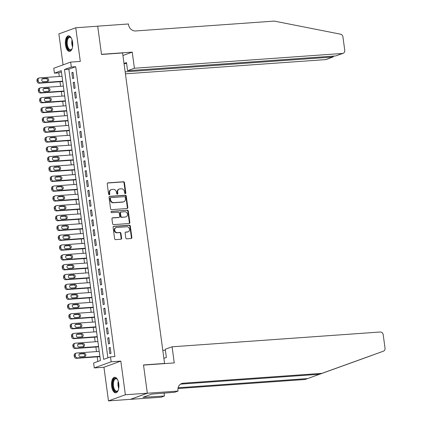 <?xml version="1.0" encoding="UTF-8"?>
<svg xmlns="http://www.w3.org/2000/svg" width="422" height="422" viewBox="0 0 422 422"><rect width="100%" height="100%" fill="white"/><g stroke="black" fill="none" stroke-linecap="round" stroke-linejoin="round"><path stroke-width="0.63" d="M125.329 193.629A0.686 0.601 70 0 0 125.84 192.912L124.458 182.668A0.981 0.855 70 0 0 123.467 181.761L107.953 182.863A0.981 0.855 70 0 0 107.22 183.892L108.607 194.141A0.686 0.601 70 0 0 109.81 194.051L109.63 192.727A3.139 2.738 70 0 1 111.318 189.583A3.139 2.738 70 0 1 111.972 189.446L113.265 189.351A3.139 2.738 70 0 1 116.44 192.242L116.62 193.571A0.686 0.601 70 0 0 117.828 193.482L117.648 192.158A3.139 2.738 70 0 1 119.331 189.014A3.139 2.738 70 0 1 119.99 188.877L121.283 188.782A3.139 2.738 70 0 1 124.458 191.672L124.638 193.002A0.686 0.601 70 0 0 125.329 193.629M125.223 193.629A0.686 0.601 70 0 0 125.387 193.081L123.999 182.832A0.981 0.855 70 0 0 123.008 181.929L107.531 183.027M109.192 194.769A0.686 0.601 70 0 0 109.356 194.22L109.177 192.891L109.63 192.727M117.21 194.199A0.686 0.601 70 0 0 117.369 193.651L117.189 192.321L117.648 192.158M118.761 383.762A7.786 3.677 -94.1 0 0 114.652 377.289A7.786 3.677 -94.1 0 0 111.64 386.352A7.786 3.677 -94.1 0 0 115.755 392.824A7.786 3.677 -94.1 0 0 118.761 383.762M72.595 42.316A7.786 3.677 -94.1 0 0 68.485 35.844A7.786 3.677 -94.1 0 0 65.479 44.906A7.786 3.677 -94.1 0 0 69.588 51.384A7.786 3.677 -94.1 0 0 72.595 42.316M125.793 237.929A0.981 0.855 70 0 0 126.785 238.831L131.136 238.52A0.981 0.855 70 0 0 131.87 237.496L130.329 226.113A0.981 0.855 70 0 0 129.338 225.211L113.824 226.313A0.981 0.855 70 0 0 113.096 227.342L114.631 238.72A0.981 0.855 70 0 0 115.623 239.622L120.882 239.248A0.981 0.855 70 0 0 121.615 238.224L120.956 233.355A0.981 0.855 70 0 0 119.964 232.453L117.353 232.638A2.622 2.289 70 0 1 114.763 230.533A2.622 2.289 70 0 1 116.108 227.59A2.622 2.289 70 0 1 116.657 227.474L126.869 226.751A2.622 2.289 70 0 1 129.464 228.856A2.622 2.289 70 0 1 128.114 231.794A2.622 2.289 70 0 1 127.571 231.91L125.867 232.031A0.981 0.855 70 0 0 125.134 233.055L125.793 237.929M110.495 356.88L111.16 361.791L94.28 367.931L93.615 363.02L100.457 360.53L61.269 70.674L54.422 73.164L53.758 68.248L70.643 62.108L71.307 67.019L64.46 69.509L103.654 359.37L110.495 356.88L114.889 356.569L75.696 66.708L71.307 67.019M70.643 62.108L80.301 61.422L75.754 27.768L97.704 26.211L101.523 54.459L122.596 52.961L164.575 363.453L143.501 364.951L147.325 393.198L125.371 394.76L120.819 361.105L111.16 361.791M127.085 208.526A0.981 0.855 70 0 0 127.813 207.503L126.278 196.119A0.981 0.855 70 0 0 125.281 195.217L109.767 196.32A0.981 0.855 70 0 0 109.04 197.343L110.575 208.726A0.981 0.855 70 0 0 111.572 209.628L127.085 208.526M128.304 211.116L129.844 222.499A0.981 0.855 70 0 1 129.111 223.523L113.597 224.625A0.981 0.855 70 0 1 112.605 223.723L111.946 218.854A0.981 0.855 70 0 1 112.679 217.826L118.967 217.377A0.981 0.855 70 0 0 119.7 216.354L119.262 213.126A0.981 0.855 70 0 0 118.271 212.219L111.719 212.688A0.686 0.601 70 0 1 111.54 211.338L127.312 210.214A0.981 0.855 70 0 1 128.304 211.116L127.845 211.285L129.385 222.663L129.844 222.499M147.325 393.198L130.44 399.339L108.486 400.9L125.371 394.76M75.754 27.768L58.869 33.913L63.052 64.867M73.787 78.228L72.985 72.336L71.845 72.748L72.642 78.645L73.787 78.228M75.111 88.056L74.314 82.158L73.175 82.575L73.971 88.472L75.111 88.056M76.44 97.883L75.644 91.985L74.504 92.402L75.301 98.294L76.44 97.883M77.769 107.705L76.973 101.813L75.833 102.224L76.63 108.122L77.769 107.705M79.099 117.532L78.302 111.635L77.163 112.052L77.959 117.949L79.099 117.532M80.428 127.36L79.631 121.462L78.487 121.879L79.289 127.771L80.428 127.36M81.757 137.182L80.961 131.289L79.816 131.701L80.613 137.598L81.757 137.182M83.087 147.009L82.285 141.112L81.145 141.528L81.942 147.426L83.087 147.009M84.411 156.836L83.614 150.939L82.475 151.356L83.271 157.248L84.411 156.836M85.74 166.658L84.943 160.766L83.804 161.178L84.6 167.075L85.74 166.658M87.069 176.486L86.273 170.588L85.133 171.005L85.93 176.902L87.069 176.486M88.398 186.313L87.602 180.416L86.463 180.832L87.259 186.724L88.398 186.313M89.728 196.135L88.931 190.243L87.787 190.66L88.583 196.552L89.728 196.135M91.057 205.962L90.255 200.07L89.116 200.482L89.912 206.379L91.057 205.962M92.381 215.79L91.585 209.892L90.445 210.309L91.242 216.206L92.381 215.79M93.71 225.617L92.914 219.72L91.774 220.136L92.571 226.028L93.71 225.617M95.04 235.439L94.243 229.547L93.104 229.958L93.9 235.856L95.04 235.439M96.369 245.266L95.572 239.369L94.433 239.786L95.23 245.683L96.369 245.266M97.698 255.094L96.902 249.196L95.757 249.613L96.559 255.505L97.698 255.094M99.028 264.916L98.231 259.024L97.086 259.435L97.883 265.332L99.028 264.916M100.357 274.743L99.555 268.846L98.416 269.262L99.212 275.16L100.357 274.743M101.681 284.57L100.884 278.673L99.745 279.09L100.541 284.982L101.681 284.57M103.01 294.392L102.214 288.5L101.074 288.912L101.871 294.809L103.01 294.392M104.34 304.22L103.543 298.322L102.404 298.739L103.2 304.637L104.34 304.22M105.669 314.047L104.872 308.15L103.733 308.566L104.529 314.459L105.669 314.047M106.998 323.869L106.202 317.977L105.057 318.388L105.853 324.286L106.998 323.869M108.327 333.697L107.526 327.804L106.386 328.216L107.183 334.113L108.327 333.697M109.651 343.524L108.855 337.626L107.715 338.043L108.512 343.935L109.651 343.524M75.696 66.708L68.855 69.197L107.879 357.83M109.045 347.87L109.841 353.763L110.981 353.346L110.184 347.454L109.045 347.87L110.232 347.786M61.433 71.898L58.816 72.853L59.302 76.472M60.014 81.715L60.631 86.299M61.343 91.542L61.96 96.126M62.672 101.37L63.289 105.948M63.996 111.192L64.619 115.776M65.326 121.019L65.948 125.603M66.655 130.846L67.277 135.43M67.984 140.674L68.601 145.252M69.314 150.496L69.931 155.08M70.643 160.323L71.26 164.907M71.967 170.15L72.589 174.729M73.296 179.972L73.919 184.556M74.625 189.8L75.248 194.384M75.955 199.627L76.572 204.206M77.284 209.449L77.901 214.033M78.613 219.276L79.23 223.86M79.943 229.104L80.56 233.682M81.267 238.926L81.889 243.51M82.596 248.753L83.218 253.337M83.925 258.58L84.548 263.159M85.255 268.408L85.872 272.987M86.584 278.23L87.201 282.814M87.913 288.057L88.53 292.641M89.237 297.885L89.86 302.463M90.566 307.707L91.189 312.291M91.896 317.534L92.518 322.118M93.225 327.361L93.842 331.94M94.554 337.183L95.172 341.767M95.884 347.011L96.501 351.595M97.213 356.838L97.841 361.485M164.068 363.637L164.575 363.453M120.819 361.105L103.939 367.245L108.486 400.9M103.939 367.245L94.28 367.931M58.816 72.853L54.422 73.164M68.855 69.197L64.46 69.509M71.845 72.748L73.032 72.663M73.175 82.575L74.362 82.49M74.504 92.402L75.691 92.318M75.833 102.224L77.02 102.14M77.163 112.052L78.344 111.967M78.487 121.879L79.674 121.794M79.816 131.701L81.003 131.617M81.145 141.528L82.332 141.444M82.475 151.356L83.661 151.271M83.804 161.178L84.991 161.093M85.133 171.005L86.315 170.921M86.463 180.832L87.644 180.748M87.787 190.66L88.973 190.575M89.116 200.482L90.303 200.397M90.445 210.309L91.632 210.225M91.774 220.136L92.961 220.052M93.104 229.958L94.285 229.874M94.433 239.786L95.615 239.701M95.757 249.613L96.944 249.529M97.086 259.435L98.273 259.351M98.416 269.262L99.603 269.178M99.745 279.09L100.932 279.005M101.074 288.912L102.261 288.827M102.404 298.739L103.585 298.655M103.733 308.566L104.914 308.482M105.057 318.388L106.244 318.309M106.386 328.216L107.573 328.131M107.715 338.043L108.902 337.959M119.331 189.014L118.877 189.183A3.139 2.738 70 0 0 117.189 192.321M111.318 189.583L110.859 189.747A3.139 2.738 70 0 0 109.177 192.891M127.043 208.531A0.981 0.855 70 0 0 127.36 207.666L125.819 196.288A0.981 0.855 70 0 0 124.828 195.381L109.351 196.483M125.213 197.269A0.686 0.601 70 0 0 124.516 196.636L110.902 197.601A0.686 0.601 70 0 0 110.39 198.319L110.58 199.717A3.139 2.738 70 0 0 113.75 202.607L123.06 201.948A3.139 2.738 70 0 0 123.715 201.811A3.139 2.738 70 0 0 125.403 198.667L125.213 197.269M110.443 197.77A0.686 0.601 70 0 0 109.931 198.488L110.39 198.319M123.715 201.811L123.261 201.974A3.139 2.738 70 0 1 122.607 202.112L113.296 202.776A3.139 2.738 70 0 1 110.121 199.886L109.931 198.488M129.074 223.528A0.981 0.855 70 0 0 129.385 222.663M112.257 217.989L118.513 217.546A0.981 0.855 70 0 0 118.719 217.504L119.173 217.335M111.197 211.491L127.312 210.214M125.498 216.919A2.622 2.289 70 0 0 126.046 216.797A2.622 2.289 70 0 0 127.397 213.859A2.622 2.289 70 0 0 124.801 211.754L121.204 212.013A0.981 0.855 70 0 0 120.47 213.036L120.908 216.27A0.981 0.855 70 0 0 121.9 217.172L125.044 217.082A2.622 2.289 70 0 0 125.587 216.966L126.046 216.797M120.745 212.176A0.981 0.855 70 0 0 120.017 213.205L120.47 213.036M125.044 217.082L121.441 217.335A0.981 0.855 70 0 1 120.449 216.433L120.017 213.205M127.845 211.285A0.981 0.855 70 0 0 126.853 210.383M128.114 231.794L127.66 231.958A2.622 2.289 70 0 1 127.112 232.079L125.45 232.195M116.108 227.59L115.654 227.759A2.622 2.289 70 0 0 114.304 230.697A2.622 2.289 70 0 0 116.899 232.802L117.353 232.638M120.845 239.253A0.981 0.855 70 0 0 121.156 238.393L120.497 233.519A0.981 0.855 70 0 0 119.505 232.617L116.899 232.802M131.1 238.525A0.981 0.855 70 0 0 131.416 237.66L129.876 226.282A0.981 0.855 70 0 0 128.884 225.38L113.407 226.477M62.693 81.193L40.269 82.786A1.999 1.746 70 0 1 38.249 80.945L38.112 79.964A1.999 1.746 70 0 1 39.605 77.875L62.029 76.282M62.736 81.525L39.13 83.203A1.999 1.746 -110 0 1 37.104 81.362L36.972 80.38A1.999 1.746 -110 0 1 38.049 78.376L39.188 77.965M47.201 81.399A1.598 1.398 70 0 0 45.961 78.65L42.068 78.925M43.313 81.678L47.528 81.377A1.598 1.398 70 0 0 47.1 78.234L42.886 78.534A1.598 1.398 70 0 0 43.313 81.678M72.157 48.546A6.741 3.181 85.9 0 1 71.84 49.121A6.741 3.181 85.9 0 1 67.52 47.85A6.741 3.181 85.9 0 1 67.072 39.204A6.741 3.181 85.9 0 1 71.033 37.764A6.741 3.181 85.9 0 1 71.424 38.286M71.207 37.975A6.24 2.943 -94.1 0 0 69.735 37.305A6.24 2.943 -94.1 0 0 67.346 40.976A6.24 2.943 -94.1 0 0 68.121 47.501A6.24 2.943 -94.1 0 0 70.622 49.759A6.24 2.943 -94.1 0 0 71.983 48.883M68.965 35.875A7.738 3.65 -94.1 0 0 66.196 40.612A7.738 3.65 -94.1 0 0 67.193 48.483A7.738 3.65 -94.1 0 0 70.057 51.284M118.318 389.991A6.741 3.181 85.9 0 1 118.007 390.566A6.741 3.181 85.9 0 1 113.687 389.29A6.741 3.181 85.9 0 1 113.238 380.644A6.741 3.181 85.9 0 1 117.2 379.204A6.741 3.181 85.9 0 1 117.59 379.731M117.374 379.42A6.24 2.943 -94.1 0 0 115.902 378.75A6.24 2.943 -94.1 0 0 113.513 382.416A6.24 2.943 -94.1 0 0 114.288 388.942A6.24 2.943 -94.1 0 0 116.783 391.199A6.24 2.943 -94.1 0 0 118.144 390.329M115.127 377.321A7.738 3.65 -94.1 0 0 112.363 382.058A7.738 3.65 -94.1 0 0 113.354 389.928A7.738 3.65 -94.1 0 0 116.224 392.724M125.418 73.824L325.636 59.597L332.457 57.112L332.33 56.173M125.149 71.845L333.042 56.996L326.259 59.465A2.996 2.616 -110 0 1 325.636 59.597M132.234 52.128L134.412 68.243L342.516 53.452A2.996 2.616 70 0 0 343.144 53.32A2.996 2.616 70 0 0 344.753 50.318L342.938 36.909A2.996 2.616 70 0 0 340.549 34.187L274.316 21.1L135.578 30.959A6.989 6.108 -110 0 1 128.504 24.518L128.43 23.975L97.698 26.159L101.502 54.311L132.234 52.128L122.939 55.509M134.412 68.243L127.592 70.722L126.489 62.567L124.015 63.469M127.592 70.722L335.696 55.936L342.516 53.452M124.047 63.69L126.616 63.506M343.144 53.32L335.696 55.936M333.849 56.068L333.042 56.996M376.735 353.615L383.419 351.188A2.996 2.616 70 0 0 383.419 351.188L319.443 374.261L180.706 384.115A6.989 6.108 70 0 0 180.553 384.131M177.984 388.52L305.059 379.494L366.528 357.334A2.996 2.616 -110 0 1 366.528 357.334A2.996 2.616 -110 0 1 366.533 357.328L326.269 371.798M172.076 346.8L380.18 332.014A2.996 2.616 70 0 1 383.213 334.773L385.028 348.187A2.996 2.616 70 0 1 383.419 351.188L321.939 373.349L183.206 383.208A6.989 6.108 70 0 0 181.745 383.519A6.989 6.108 70 0 0 177.989 390.524L178.063 391.062L147.331 393.246L143.522 365.099L174.254 362.915L172.076 346.8L165.255 349.279L166.358 357.434L163.884 358.336M178.063 391.062L174.755 392.265L151.72 394.116L142.916 397.324L164.485 396.005L161.178 397.207L130.44 399.339M130.445 399.391L147.331 393.246M319.443 374.261L321.939 373.349M305.059 379.494L326.401 371.787M178.121 387.781L307.554 378.581M162.813 350.402L165.382 350.218M164.485 396.005L164.084 393.024M145.548 397.134L145.448 396.4M64.017 91.02L41.599 92.613A1.999 1.746 70 0 1 39.578 90.772L39.441 89.791A1.999 1.746 70 0 1 40.934 87.697L63.353 86.104M64.065 91.347L40.459 93.025A1.999 1.746 -110 0 1 38.434 91.189L38.302 90.203A1.999 1.746 -110 0 1 39.378 88.203L40.517 87.787M48.53 91.226A1.598 1.398 70 0 0 47.29 88.472L43.397 88.752M44.637 91.505L48.852 91.205A1.598 1.398 70 0 0 48.43 88.061L44.215 88.356A1.598 1.398 70 0 0 44.637 91.505M65.347 100.842L42.928 102.435A1.999 1.746 70 0 1 40.902 100.6L40.77 99.613A1.999 1.746 70 0 1 42.263 97.524L64.682 95.931M65.394 101.174L41.783 102.852A1.999 1.746 -110 0 1 39.763 101.011L39.631 100.03A1.999 1.746 -110 0 1 40.702 98.031L41.847 97.614M49.859 101.053A1.598 1.398 70 0 0 48.614 98.3L44.727 98.574M45.966 101.327L50.181 101.027A1.598 1.398 70 0 0 49.759 97.883L45.544 98.184A1.598 1.398 70 0 0 45.966 101.327M66.676 110.669L44.252 112.263A1.999 1.746 70 0 1 42.232 110.422L42.1 109.44A1.999 1.746 70 0 1 43.593 107.352L66.011 105.758M66.723 111.002L43.113 112.679A1.999 1.746 -110 0 1 41.092 110.838L40.96 109.857A1.999 1.746 -110 0 1 42.031 107.853L43.176 107.441M51.189 110.875A1.598 1.398 70 0 0 49.944 108.127L46.056 108.401M47.296 111.155L51.51 110.854A1.598 1.398 70 0 0 51.083 107.71L46.868 108.011A1.598 1.398 70 0 0 47.296 111.155M68.005 120.497L45.581 122.09A1.999 1.746 70 0 1 43.561 120.249L43.429 119.268A1.999 1.746 70 0 1 44.917 117.174L67.341 115.581M68.047 120.829L44.442 122.501A1.999 1.746 -110 0 1 42.422 120.666L42.29 119.679A1.999 1.746 -110 0 1 43.361 117.68L44.5 117.263M52.518 120.703A1.598 1.398 70 0 0 51.273 117.949L47.38 118.229M48.625 120.982L52.84 120.681A1.598 1.398 70 0 0 52.412 117.538L48.198 117.838A1.598 1.398 70 0 0 48.625 120.982M69.335 130.319L46.911 131.917A1.999 1.746 70 0 1 44.89 130.076L44.758 129.09A1.999 1.746 70 0 1 46.246 127.001L68.67 125.408M69.377 130.651L45.771 132.329A1.999 1.746 -110 0 1 43.751 130.488L43.614 129.507A1.999 1.746 -110 0 1 44.69 127.507L45.829 127.091M53.842 130.53A1.598 1.398 70 0 0 52.602 127.776L48.709 128.056M49.954 130.804L54.169 130.509A1.598 1.398 70 0 0 53.742 127.36L49.527 127.66A1.598 1.398 70 0 0 49.954 130.804M70.664 140.146L48.24 141.739A1.999 1.746 70 0 1 46.22 139.898L46.088 138.917A1.999 1.746 70 0 1 47.575 136.828L69.999 135.235M70.706 140.479L47.1 142.156A1.999 1.746 -110 0 1 45.075 140.315L44.943 139.334A1.999 1.746 -110 0 1 46.019 137.329L47.159 136.918M55.171 140.357A1.598 1.398 70 0 0 53.932 137.604L50.039 137.878M51.284 140.632L55.498 140.331A1.598 1.398 70 0 0 55.071 137.187L50.856 137.488A1.598 1.398 70 0 0 51.284 140.632M71.988 149.974L49.569 151.567A1.999 1.746 70 0 1 47.549 149.726L47.412 148.744A1.999 1.746 70 0 1 48.905 146.656L71.329 145.062M72.035 150.306L48.43 151.983A1.999 1.746 -110 0 1 46.404 150.142L46.272 149.156A1.999 1.746 -110 0 1 47.348 147.157L48.488 146.74M56.501 150.179A1.598 1.398 70 0 0 55.261 147.431L51.368 147.705M52.608 150.459L56.822 150.158A1.598 1.398 70 0 0 56.4 147.014L52.186 147.315A1.598 1.398 70 0 0 52.608 150.459M73.317 159.801L50.898 161.394A1.999 1.746 70 0 1 48.873 159.553L48.741 158.566A1.999 1.746 70 0 1 50.234 156.478L72.653 154.885M73.365 160.128L49.754 161.805A1.999 1.746 -110 0 1 47.733 159.964L47.602 158.983A1.999 1.746 -110 0 1 48.672 156.984L49.817 156.567M57.83 160.007A1.598 1.398 70 0 0 56.585 157.253L52.697 157.533M53.937 160.281L58.152 159.985A1.598 1.398 70 0 0 57.73 156.842L53.515 157.137A1.598 1.398 70 0 0 53.937 160.281M74.647 169.623L52.228 171.216A1.999 1.746 70 0 1 50.202 169.375L50.07 168.394A1.999 1.746 70 0 1 51.563 166.305L73.982 164.712M74.694 169.955L51.083 171.633A1.999 1.746 -110 0 1 49.063 169.792L48.931 168.811A1.999 1.746 -110 0 1 50.002 166.806L51.146 166.395M59.159 169.834A1.598 1.398 70 0 0 57.914 167.08L54.027 167.355M55.266 170.108L59.481 169.808A1.598 1.398 70 0 0 59.059 166.664L54.844 166.964A1.598 1.398 70 0 0 55.266 170.108M75.976 179.45L53.552 181.043A1.999 1.746 70 0 1 51.531 179.202L51.4 178.221A1.999 1.746 70 0 1 52.887 176.132L75.311 174.539M76.018 179.783L52.412 181.46A1.999 1.746 -110 0 1 50.392 179.619L50.26 178.633A1.999 1.746 -110 0 1 51.331 176.633L52.47 176.217M60.488 179.656A1.598 1.398 70 0 0 59.244 176.908L55.351 177.182M56.595 179.936L60.81 179.635A1.598 1.398 70 0 0 60.383 176.491L56.168 176.792A1.598 1.398 70 0 0 56.595 179.936M77.305 189.278L54.881 190.871A1.999 1.746 70 0 1 52.861 189.03L52.729 188.043A1.999 1.746 70 0 1 54.216 185.954L76.64 184.361M77.347 189.605L53.742 191.282A1.999 1.746 -110 0 1 51.721 189.441L51.589 188.46A1.999 1.746 -110 0 1 52.66 186.461L53.8 186.044M61.818 189.483A1.598 1.398 70 0 0 60.573 186.73L56.68 187.009M57.925 189.758L62.139 189.462A1.598 1.398 70 0 0 61.712 186.318L57.497 186.614A1.598 1.398 70 0 0 57.925 189.758M78.634 199.1L56.21 200.693A1.999 1.746 70 0 1 54.19 198.852L54.058 197.871A1.999 1.746 70 0 1 55.546 195.782L77.97 194.189M78.677 199.432L55.071 201.109A1.999 1.746 -110 0 1 53.051 199.268L52.914 198.287A1.999 1.746 -110 0 1 53.99 196.283L55.129 195.871M63.142 199.311A1.598 1.398 70 0 0 61.902 196.557L58.009 196.831M59.254 199.585L63.469 199.284A1.598 1.398 70 0 0 63.042 196.14L58.827 196.441A1.598 1.398 70 0 0 59.254 199.585M79.964 208.927L57.54 210.52A1.999 1.746 70 0 1 55.519 208.679L55.382 207.698A1.999 1.746 70 0 1 56.875 205.609L79.299 204.016M80.006 209.259L56.4 210.937A1.999 1.746 -110 0 1 54.375 209.096L54.243 208.115A1.999 1.746 -110 0 1 55.319 206.11L56.458 205.693M64.471 209.133A1.598 1.398 70 0 0 63.231 206.384L59.338 206.659M60.583 209.412L64.798 209.112A1.598 1.398 70 0 0 64.371 205.968L60.156 206.268A1.598 1.398 70 0 0 60.583 209.412M81.288 218.754L58.869 220.347A1.999 1.746 70 0 1 56.849 218.506L56.712 217.525A1.999 1.746 70 0 1 58.204 215.431L80.623 213.838M81.335 219.081L57.73 220.759A1.999 1.746 -110 0 1 55.704 218.923L55.572 217.937A1.999 1.746 -110 0 1 56.648 215.937L57.788 215.521M65.8 218.96A1.598 1.398 70 0 0 64.561 216.206L60.668 216.486M61.907 219.234L66.122 218.939A1.598 1.398 70 0 0 65.7 215.795L61.485 216.09A1.598 1.398 70 0 0 61.907 219.234M82.617 228.576L60.198 230.169A1.999 1.746 70 0 1 58.173 228.334L58.041 227.347A1.999 1.746 70 0 1 59.534 225.258L81.952 223.665M82.665 228.909L59.054 230.586A1.999 1.746 -110 0 1 57.033 228.745L56.901 227.764A1.999 1.746 -110 0 1 57.972 225.765L59.117 225.348M67.13 228.787A1.598 1.398 70 0 0 65.885 226.034L61.997 226.308M63.237 229.062L67.451 228.761A1.598 1.398 70 0 0 67.029 225.617L62.815 225.918A1.598 1.398 70 0 0 63.237 229.062M83.946 238.404L61.522 239.997A1.999 1.746 70 0 1 59.502 238.156L59.37 237.175A1.999 1.746 70 0 1 60.863 235.086L83.282 233.493M83.994 238.736L60.383 240.413A1.999 1.746 -110 0 1 58.363 238.572L58.231 237.591A1.999 1.746 -110 0 1 59.302 235.587L60.446 235.175M68.459 238.609A1.598 1.398 70 0 0 67.214 235.861L63.326 236.135M64.566 238.889L68.781 238.588A1.598 1.398 70 0 0 68.353 235.444L64.139 235.745A1.598 1.398 70 0 0 64.566 238.889M85.276 248.231L62.852 249.824A1.999 1.746 70 0 1 60.831 247.983L60.699 247.002A1.999 1.746 70 0 1 62.187 244.908L84.611 243.315M85.318 248.558L61.712 250.235A1.999 1.746 -110 0 1 59.692 248.4L59.56 247.413A1.999 1.746 -110 0 1 60.631 245.414L61.77 244.997M69.788 248.437A1.598 1.398 70 0 0 68.543 245.683L64.65 245.963M65.895 248.716L70.11 248.416A1.598 1.398 70 0 0 69.683 245.272L65.468 245.567A1.598 1.398 70 0 0 65.895 248.716M86.605 258.053L64.181 259.646A1.999 1.746 70 0 1 62.161 257.81L62.029 256.824A1.999 1.746 70 0 1 63.516 254.735L85.94 253.142M86.647 258.385L63.042 260.063A1.999 1.746 -110 0 1 61.021 258.222L60.884 257.241A1.999 1.746 -110 0 1 61.96 255.241L63.1 254.825M71.112 258.264A1.598 1.398 70 0 0 69.873 255.51L65.98 255.79M67.225 258.538L71.439 258.238A1.598 1.398 70 0 0 71.012 255.094L66.797 255.394A1.598 1.398 70 0 0 67.225 258.538M87.934 267.88L65.51 269.473A1.999 1.746 70 0 1 63.49 267.632L63.358 266.651A1.999 1.746 70 0 1 64.846 264.562L87.27 262.969M87.976 268.213L64.371 269.89A1.999 1.746 -110 0 1 62.345 268.049L62.213 267.068A1.999 1.746 -110 0 1 63.289 265.063L64.429 264.652M72.442 268.091A1.598 1.398 70 0 0 71.202 265.338L67.309 265.612M68.554 268.366L72.769 268.065A1.598 1.398 70 0 0 72.341 264.921L68.127 265.222A1.598 1.398 70 0 0 68.554 268.366M89.258 277.708L66.84 279.301A1.999 1.746 70 0 1 64.819 277.46L64.682 276.479A1.999 1.746 70 0 1 66.175 274.39L88.599 272.791M89.306 278.04L65.7 279.717A1.999 1.746 -110 0 1 63.675 277.876L63.543 276.89A1.999 1.746 -110 0 1 64.619 274.891L65.758 274.474M73.771 277.913A1.598 1.398 70 0 0 72.531 275.16L68.638 275.439M69.878 278.193L74.093 277.892A1.598 1.398 70 0 0 73.671 274.748L69.456 275.049A1.598 1.398 70 0 0 69.878 278.193M90.588 287.535L68.169 289.128A1.999 1.746 70 0 1 66.143 287.287L66.011 286.301A1.999 1.746 70 0 1 67.504 284.212L89.923 282.619M90.635 287.862L67.024 289.539A1.999 1.746 -110 0 1 65.004 287.698L64.872 286.717A1.999 1.746 -110 0 1 65.943 284.718L67.087 284.301M75.1 287.741A1.598 1.398 70 0 0 73.855 284.987L69.968 285.267M71.207 288.015L75.422 287.72A1.598 1.398 70 0 0 75 284.57L70.785 284.871A1.598 1.398 70 0 0 71.207 288.015M91.917 297.357L69.498 298.95A1.999 1.746 70 0 1 67.473 297.109L67.341 296.128A1.999 1.746 70 0 1 68.833 294.039L91.252 292.446M91.964 297.689L68.353 299.367A1.999 1.746 -110 0 1 66.333 297.526L66.201 296.545A1.999 1.746 -110 0 1 67.272 294.54L68.417 294.129M76.429 297.568A1.598 1.398 70 0 0 75.185 294.814L71.297 295.089M72.537 297.842L76.751 297.542A1.598 1.398 70 0 0 76.329 294.398L72.115 294.698A1.598 1.398 70 0 0 72.537 297.842M93.246 307.184L70.822 308.777A1.999 1.746 70 0 1 68.802 306.936L68.67 305.955A1.999 1.746 70 0 1 70.157 303.866L92.582 302.273M93.288 307.517L69.683 309.194A1.999 1.746 -110 0 1 67.662 307.353L67.531 306.367A1.999 1.746 -110 0 1 68.601 304.368L69.741 303.951M77.759 307.39A1.598 1.398 70 0 0 76.514 304.642L72.621 304.916M73.866 307.67L78.081 307.369A1.598 1.398 70 0 0 77.653 304.225L73.439 304.526A1.598 1.398 70 0 0 73.866 307.67M94.575 317.012L72.151 318.605A1.999 1.746 70 0 1 70.131 316.764L69.999 315.777A1.999 1.746 70 0 1 71.487 313.688L93.911 312.095M94.618 317.339L71.012 319.016A1.999 1.746 -110 0 1 68.992 317.175L68.86 316.194A1.999 1.746 -110 0 1 69.931 314.195L71.07 313.778M79.088 317.217A1.598 1.398 70 0 0 77.843 314.464L73.95 314.743M75.195 317.492L79.41 317.196A1.598 1.398 70 0 0 78.983 314.052L74.768 314.348A1.598 1.398 70 0 0 75.195 317.492M95.905 326.834L73.481 328.427A1.999 1.746 70 0 1 71.46 326.586L71.329 325.605A1.999 1.746 70 0 1 72.816 323.516L95.24 321.923M95.947 327.166L72.341 328.843A1.999 1.746 -110 0 1 70.321 327.003L70.184 326.021A1.999 1.746 -110 0 1 71.26 324.017L72.399 323.605M80.412 327.045A1.598 1.398 70 0 0 79.172 324.291L75.28 324.565M76.524 327.319L80.739 327.018A1.598 1.398 70 0 0 80.312 323.874L76.097 324.175A1.598 1.398 70 0 0 76.524 327.319M97.234 336.661L74.81 338.254A1.999 1.746 70 0 1 72.79 336.413L72.653 335.432A1.999 1.746 70 0 1 74.145 333.343L96.569 331.75M97.276 336.993L73.671 338.671A1.999 1.746 -110 0 1 71.645 336.83L71.513 335.849A1.999 1.746 -110 0 1 72.589 333.844L73.729 333.427M81.741 336.867A1.598 1.398 70 0 0 80.502 334.118L76.609 334.393M77.854 337.146L82.068 336.846A1.598 1.398 70 0 0 81.641 333.702L77.426 334.002A1.598 1.398 70 0 0 77.854 337.146M98.558 346.488L76.139 348.081A1.999 1.746 70 0 1 74.114 346.24L73.982 345.259A1.999 1.746 70 0 1 75.475 343.165L97.893 341.572M98.606 346.815L75 348.493A1.999 1.746 -110 0 1 72.974 346.652L72.842 345.671A1.999 1.746 -110 0 1 73.919 343.672L75.058 343.255M83.071 346.694A1.598 1.398 70 0 0 81.831 343.941L77.938 344.22M79.178 346.968L83.392 346.673A1.598 1.398 70 0 0 82.97 343.529L78.756 343.824A1.598 1.398 70 0 0 79.178 346.968M99.887 356.31L77.469 357.903A1.999 1.746 70 0 1 75.443 356.062L75.311 355.081A1.999 1.746 70 0 1 76.804 352.992L99.223 351.399M99.935 356.643L76.324 358.32A1.999 1.746 -110 0 1 74.304 356.479L74.172 355.498A1.999 1.746 -110 0 1 75.243 353.494L76.387 353.082M84.4 356.521A1.598 1.398 70 0 0 83.155 353.768L79.267 354.042M80.507 356.796L84.722 356.495A1.598 1.398 70 0 0 84.3 353.351L80.085 353.652A1.598 1.398 70 0 0 80.507 356.796M125.387 193.081L125.84 192.912M109.356 194.22L109.81 194.051M117.369 193.651L117.828 193.482M107.563 183.006L107.953 182.863M123.008 181.929L123.467 181.761M123.999 182.832L124.458 182.668M109.382 196.462L109.767 196.32M124.828 195.381L125.281 195.217M125.819 196.288L126.278 196.119M127.36 207.666L127.813 207.503M110.121 199.886L110.58 199.717M113.296 202.776L113.75 202.607M122.607 202.112L123.06 201.948M112.289 217.968L112.679 217.826M118.513 217.546L118.967 217.377M111.266 211.433L111.54 211.338M120.449 216.433L120.908 216.27M121.441 217.335L121.9 217.172M125.476 232.174L125.867 232.031M127.112 232.079L127.571 231.91M119.505 232.617L119.964 232.453M120.497 233.519L120.956 233.355M121.156 238.393L121.615 238.224M113.434 226.456L113.824 226.313M128.884 225.38L129.338 225.211M129.876 226.282L130.329 226.113M131.416 237.66L131.87 237.496M40.269 82.786L39.13 83.203M38.112 79.964L36.972 80.38M38.249 80.945L37.104 81.362M42.253 78.766L42.886 78.534M45.961 78.65L47.1 78.234M72.563 46.853A6.24 2.943 85.9 0 1 72.067 39.905M72.389 41.134A6.035 2.849 -94.1 0 0 72.705 45.592M118.73 388.298A6.24 2.943 85.9 0 1 118.234 381.351M118.556 382.58A6.035 2.849 -94.1 0 0 118.872 387.032M180.706 384.115L183.206 383.208M41.599 92.613L40.459 93.025M39.441 89.791L38.302 90.203M39.578 90.772L38.434 91.189M43.577 88.588L44.215 88.356M47.29 88.472L48.43 88.061M42.928 102.435L41.783 102.852M40.77 99.613L39.631 100.03M40.902 100.6L39.763 101.011M44.906 98.416L45.544 98.184M48.614 98.3L49.759 97.883M44.252 112.263L43.113 112.679M42.1 109.44L40.96 109.857M42.232 110.422L41.092 110.838M46.235 108.243L46.868 108.011M49.944 108.127L51.083 107.71M45.581 122.09L44.442 122.501M43.429 119.268L42.29 119.679M43.561 120.249L42.422 120.666M47.565 118.065L48.198 117.838M51.273 117.949L52.412 117.538M46.911 131.917L45.771 132.329M44.758 129.09L43.614 129.507M44.89 130.076L43.751 130.488M48.894 127.892L49.527 127.66M52.602 127.776L53.742 127.36M48.24 141.739L47.1 142.156M46.088 138.917L44.943 139.334M46.22 139.898L45.075 140.315M50.223 137.72L50.856 137.488M53.932 137.604L55.071 137.187M49.569 151.567L48.43 151.983M47.412 148.744L46.272 149.156M47.549 149.726L46.404 150.142M51.553 147.542L52.186 147.315M55.261 147.431L56.4 147.014M50.898 161.394L49.754 161.805M48.741 158.566L47.602 158.983M48.873 159.553L47.733 159.964M52.877 157.369L53.515 157.137M56.585 157.253L57.73 156.842M52.228 171.216L51.083 171.633M50.07 168.394L48.931 168.811M50.202 169.375L49.063 169.792M54.206 167.196L54.844 166.964M57.914 167.08L59.059 166.664M53.552 181.043L52.412 181.46M51.4 178.221L50.26 178.633M51.531 179.202L50.392 179.619M55.535 177.018L56.168 176.792M59.244 176.908L60.383 176.491M54.881 190.871L53.742 191.282M52.729 188.043L51.589 188.46M52.861 189.03L51.721 189.441M56.864 186.846L57.497 186.614M60.573 186.73L61.712 186.318M56.21 200.693L55.071 201.109M54.058 197.871L52.914 198.287M54.19 198.852L53.051 199.268M58.194 196.673L58.827 196.441M61.902 196.557L63.042 196.14M57.54 210.52L56.4 210.937M55.382 207.698L54.243 208.115M55.519 208.679L54.375 209.096M59.523 206.5L60.156 206.268M63.231 206.384L64.371 205.968M58.869 220.347L57.73 220.759M56.712 217.525L55.572 217.937M56.849 218.506L55.704 218.923M60.847 216.322L61.485 216.09M64.561 216.206L65.7 215.795M60.198 230.169L59.054 230.586M58.041 227.347L56.901 227.764M58.173 228.334L57.033 228.745M62.176 226.15L62.815 225.918M65.885 226.034L67.029 225.617M61.522 239.997L60.383 240.413M59.37 237.175L58.231 237.591M59.502 238.156L58.363 238.572M63.506 235.977L64.139 235.745M67.214 235.861L68.353 235.444M62.852 249.824L61.712 250.235M60.699 247.002L59.56 247.413M60.831 247.983L59.692 248.4M64.835 245.799L65.468 245.567M68.543 245.683L69.683 245.272M64.181 259.646L63.042 260.063M62.029 256.824L60.884 257.241M62.161 257.81L61.021 258.222M66.164 255.626L66.797 255.394M69.873 255.51L71.012 255.094M65.51 269.473L64.371 269.89M63.358 266.651L62.213 267.068M63.49 267.632L62.345 268.049M67.494 265.454L68.127 265.222M71.202 265.338L72.341 264.921M66.84 279.301L65.7 279.717M64.682 276.479L63.543 276.89M64.819 277.46L63.675 277.876M68.823 275.276L69.456 275.049M72.531 275.16L73.671 274.748M68.169 289.128L67.024 289.539M66.011 286.301L64.872 286.717M66.143 287.287L65.004 287.698M70.147 285.103L70.785 284.871M73.855 284.987L75 284.57M69.498 298.95L68.353 299.367M67.341 296.128L66.201 296.545M67.473 297.109L66.333 297.526M71.476 294.931L72.115 294.698M75.185 294.814L76.329 294.398M70.822 308.777L69.683 309.194M68.67 305.955L67.531 306.367M68.802 306.936L67.662 307.353M72.806 304.753L73.439 304.526M76.514 304.642L77.653 304.225M72.151 318.605L71.012 319.016M69.999 315.777L68.86 316.194M70.131 316.764L68.992 317.175M74.135 314.58L74.768 314.348M77.843 314.464L78.983 314.052M73.481 328.427L72.341 328.843M71.329 325.605L70.184 326.021M71.46 326.586L70.321 327.003M75.464 324.407L76.097 324.175M79.172 324.291L80.312 323.874M74.81 338.254L73.671 338.671M72.653 335.432L71.513 335.849M72.79 336.413L71.645 336.83M76.793 334.229L77.426 334.002M80.502 334.118L81.641 333.702M76.139 348.081L75 348.493M73.982 345.259L72.842 345.671M74.114 346.24L72.974 346.652M78.117 344.057L78.756 343.824M81.831 343.941L82.97 343.529M77.469 357.903L76.324 358.32M75.311 355.081L74.172 355.498M75.443 356.062L74.304 356.479M79.447 353.884L80.085 353.652M83.155 353.768L84.3 353.351M110.3 197.797L110.759 197.633M120.539 212.224L120.998 212.055M366.533 357.328L373.212 354.897"/></g></svg>
